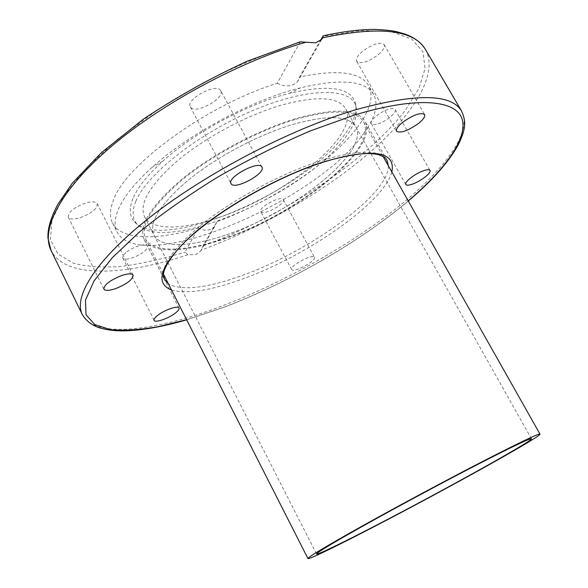 <?xml version="1.0" encoding="UTF-8"?>
<svg xmlns="http://www.w3.org/2000/svg" width="588" height="588" viewBox="0 0 588 588"><rect width="100%" height="100%" fill="white"/><g stroke="black" fill="none" stroke-linecap="round" stroke-linejoin="round"><path stroke-width="0.44" stroke-dasharray="2.94 2.21" d="M216.957 221.691L214.848 226.204C210.298 230.864 204.764 231.466 198.237 228.004L185.058 252.149L187.829 254.744L195.716 254.655L200.471 251.341L201.368 250.025L203.139 245.88L216.957 221.691C273.802 200.743 335.079 159.752 359.885 123.936C370.734 108.376 373.652 95.601 368.625 85.605C360.562 71.971 337.549 69.112 299.593 77.013L320.409 40.565M132.984 198.501C128.934 208.615 129.448 216.399 134.52 221.852C163.361 253.737 309.913 188.733 346.832 131.344C354.285 120.466 357.181 111.132 355.534 103.341C351.014 87.553 328.957 84.216 289.362 93.33C248.033 103.731 194.334 132.528 162.795 161.193C147.551 175.004 137.614 187.44 132.984 198.501M135.843 201.294C131.793 211.261 132.249 218.927 137.224 224.285C165.478 255.648 310.787 191.115 347.42 134.505C354.807 123.774 357.688 114.587 356.063 106.942C352.168 87.634 309.633 86.708 254.361 109.875C199.119 132.859 146.508 174.504 135.843 201.294M364.56 132.219C375.534 116.814 378.569 104.223 373.667 94.448C365.339 80.534 340.93 78.322 300.431 87.818C252.281 99.835 188.733 133.902 152.079 167.359C134.365 183.471 122.973 197.847 117.909 210.475C114.491 219.228 114.212 226.417 117.071 232.032C140.951 276.845 318.858 200.655 364.56 132.219M300.225 41.851L277.279 83.268C205.807 105.48 124.259 165.706 113.124 201.008C109.787 209.879 109.574 217.192 112.499 222.94C121.246 240.345 156.886 240.624 198.237 228.004M226.431 234.744C292.897 212.856 370.322 151.741 355.799 126.751C348.75 115.476 327.656 114.741 292.515 124.546C258.242 134.873 216.605 157.018 188.55 179.869C160.083 204.176 148.521 222.558 153.865 235.024C160.59 248.393 191.049 247.085 226.431 234.744C292.897 212.856 370.322 151.741 355.799 126.751C348.75 115.476 327.656 114.741 292.515 124.546C258.242 134.873 216.605 157.018 188.55 179.869C160.083 204.176 148.521 222.558 153.865 235.024C160.59 248.393 191.049 247.085 226.431 234.744M217.589 217.883C284.136 196.635 360.863 134.909 345.626 108.677C338.254 96.844 316.969 95.616 281.77 105.017C247.452 114.969 205.991 137.019 178.208 160.098C150.05 184.676 138.797 203.492 144.45 216.553C151.498 230.577 182.17 229.908 217.589 217.883M85.37 203.103C73.772 207.542 68.076 212.231 68.274 217.163C69.84 219.398 73.867 219.567 80.365 217.663C91.824 213.253 97.454 208.586 97.263 203.654C95.778 201.456 91.816 201.272 85.37 203.103M220.691 90.603C217.031 82.313 185.227 99.387 190.306 106.92L190.461 107.178C194.819 114.998 225.63 98.203 220.728 90.677L220.691 90.603M378.429 54.566C383.251 50.355 385.162 47.033 384.17 44.592C379.892 41.63 372.601 43.938 362.281 51.516C357.555 55.713 355.696 58.991 356.695 61.343C360.973 64.298 368.213 62.041 378.429 54.566M378.047 123.833C386.389 121.393 397.209 112.396 395.114 109.552C394.291 108.332 392.086 108.251 388.514 109.309C380.069 111.727 369.176 120.863 371.322 123.62C372.182 124.862 374.424 124.935 378.047 123.833M260.829 211.783C263.101 216.178 286.135 203.654 283.291 199.575L283.276 199.553C281.395 194.907 257.816 207.615 260.771 211.68L260.829 211.783M314.433 257.25L314.44 257.272C316.888 260.602 293.574 273.244 291.707 269.598L291.655 269.517C289.105 266.21 312.963 253.362 314.433 257.25M125.869 252.671C123.282 254.927 122.26 256.691 122.796 257.97C124.009 261.329 137.901 257.022 144.347 251.355C147 249.077 148.058 247.283 147.514 245.968C146.397 242.609 132.344 246.916 125.869 252.671M223.881 239C296.168 215.061 380.605 148.639 364.839 121.04C357.239 108.795 334.344 107.935 296.154 118.482C258.654 129.676 212.856 153.982 182.074 179.053C150.895 205.697 138.239 225.814 144.111 239.397C151.535 254.163 185.183 252.561 223.881 239M277.279 83.268C285.577 87.178 292.295 86.693 297.418 81.828L299.593 77.013M295.624 119.349C333.389 108.912 356.027 109.75 363.546 121.863C379.135 149.08 295.698 214.752 224.249 238.397C186.014 251.782 152.829 253.34 145.508 238.772C139.709 225.351 152.211 205.484 183 179.171C213.393 154.423 258.588 130.426 295.624 119.349M187.829 254.744C124.45 275.956 65.195 278.646 51.06 250.488M82.305 314.543C94.764 339.085 156.364 331.022 222.198 305.922C281.814 283.21 345.715 247.695 394.21 210.041C442.073 172.622 473.222 132.814 461.631 111.154M408.212 200.905C359.635 242.043 288.855 282.585 224.05 307.156L186.624 319.718M144.111 239.397L164.464 279.484C159.311 267.32 172.696 248.246 204.609 222.264C236.067 197.744 282.269 173.195 319.659 161.105C357.702 149.587 380.135 149.278 386.97 160.179L364.839 121.04M388.433 165.889C389.072 194.216 309.553 251.436 242.859 275.221C207.042 288.223 182.229 291.104 168.411 283.864M171.549 290.038C187.19 294.309 211.114 290.538 243.329 278.727C307.649 255.53 384.074 202.463 391.836 171.924M299.564 42.446C268.738 52.457 237.14 65.613 204.786 81.908L158.804 109.074L118.357 138.577L86.135 168.197L63.82 195.907L52.016 220.096L50.414 239.684L58.028 254.104L73.507 263.218C87.164 266.761 103.37 267.805 122.135 266.349C141.906 263.622 162.876 258.889 185.058 252.149M425.572 49.679C439.251 74.772 411.879 116.578 367.074 154.798C321.658 193.231 260.234 228.35 201.368 250.025M203.139 245.88C282.416 216.347 366.25 161.568 405.808 109.596L419.001 88.171L425.073 68.539L422.948 51.781L411.769 39.073L391.086 31.62L361.083 30.466L322.834 36.324M186.683 319.828L223.896 307.311C288.767 282.696 359.503 242.205 408.27 201.008M134.52 221.852L137.224 224.285M162.795 161.193L152.079 167.359M289.362 93.33L300.431 87.818M112.499 222.94L117.071 232.032M531.449 438.78L345.626 108.677M68.274 217.163L103.87 289.12M190.306 106.92L231.033 183.603M384.17 44.592L424.602 114.491M395.114 109.552L429.99 170.424M283.291 199.575L314.44 257.272M122.796 257.97L154.085 320.35M179.017 308.024L165.03 280.469M164.037 278.514L147.514 245.968M291.655 269.517L260.771 211.68M405.801 184.478L371.322 123.62M396.577 131.197L356.695 61.343M261.932 167.095L220.728 90.677M133.131 275.118L97.263 203.654M144.45 216.553L316.565 554.006M200.471 251.341L214.848 226.204M373.667 94.448L368.625 85.605M321.768 39.256L297.425 81.828M356.063 106.942L355.534 103.341M363.546 121.863L383.104 156.467M145.508 238.772L163.508 274.214"/><path stroke-width="0.88" d="M320.409 40.565L323.246 35.787L322.819 37.772L321.768 39.256L315.822 42.821L300.225 41.851L247.541 61.071C210.849 77.866 176.091 97.263 143.274 119.246L101.232 152.806L72.346 183.14L57.587 204.764C50.619 218.008 47.422 229.195 47.995 238.316L51.06 250.488C40.535 229.57 60.027 190.24 111.095 146.669C162.038 103.201 240.837 60.887 305.334 42.387M115.63 288.62C109.155 290.781 105.237 290.942 103.87 289.12C104.025 284.842 109.927 280.322 121.562 275.566C127.986 273.471 131.837 273.324 133.131 275.118C132.962 279.403 127.126 283.901 115.63 288.62M231.165 183.823L231.033 183.603C226.637 177.407 258.955 160.061 261.903 167.036L261.932 167.095C266.136 173.313 234.832 190.328 231.165 183.823M402.78 122.186C413.415 114.778 420.692 112.212 424.602 114.491C425.374 116.549 423.25 119.599 418.23 123.649C407.705 130.948 400.487 133.469 396.577 131.197C395.783 129.22 397.855 126.214 402.78 122.186M423.617 170.704C427.167 169.513 429.291 169.417 429.99 170.424C431.798 172.74 420.582 181.398 412.306 184.162C408.697 185.389 406.529 185.499 405.801 184.478C403.941 182.236 415.231 173.453 423.617 170.704M175.54 312.941C168.852 318.365 155.019 323.179 154.085 320.35C153.652 319.284 154.776 317.674 157.459 315.521C164.177 310.016 178.179 305.194 179.017 308.024C179.45 309.119 178.289 310.758 175.54 312.941M483.909 460.816C520.182 442.22 538.887 433.327 540.005 434.128C541.32 436.509 444.624 490.135 375.019 526.209C337.424 545.752 308.553 559.842 307.95 558.556C308.193 556.99 326.737 545.899 363.59 525.275C399.509 505.276 447.931 479.33 483.909 460.816M378.312 524.224C443.051 490.693 532.882 440.853 531.449 438.78C530.339 438.067 512.89 446.373 479.102 463.697C445.8 480.852 401.2 504.747 368.051 523.202C333.999 542.254 316.836 552.522 316.565 554.006C317.086 555.197 343.524 542.312 378.312 524.224M408.27 201.008C432.077 180.913 448.828 162.038 458.515 144.376C466.372 127.669 465.931 121.422 461.631 111.154C451.283 93.396 415.371 93.095 353.88 110.257C289.833 129.588 206.983 172.798 151.66 215.936C96.189 259.154 73.132 296.55 82.305 314.543L51.06 250.488M186.624 319.718L157.628 326.796C139.628 329.853 123.914 330.809 110.485 329.64L94.771 324.576L86.024 314.771L85.466 300.145L94.065 280.91L112.308 257.691L139.988 231.532C162.817 213.069 188.939 194.797 218.369 176.709C248.922 159.319 279.69 144.009 310.67 130.779L354.27 115.138C417.862 95.763 456.472 100.144 462.175 119.298C467.688 138.702 444.675 169.917 408.212 200.905M168.411 283.864L164.464 279.484L163.471 275.096C162.758 271.56 168.425 258.014 185.477 241.403C215.23 212.356 275.008 177.672 321.989 162.567C348.383 154.343 367.382 151.755 378.981 154.828C388.484 158.672 384.846 158.473 386.97 160.179L388.433 165.889M391.836 171.924C395.967 150.991 372.799 147.757 322.327 162.237C278.572 176.371 223.484 207.241 191.857 235.185C160.627 264.644 153.858 282.931 171.549 290.038M322.819 37.772C379.811 25.806 414.07 29.775 425.572 49.679L461.631 111.154M165.03 280.469L164.037 278.514M82.305 314.543C86.311 321.173 92.389 325.715 100.533 328.163C108.78 330.338 117.578 331.213 126.912 330.787C144.295 330 164.221 326.347 186.683 319.828M323.415 35.75C342.466 31.62 359.393 29.503 374.181 29.4C384.177 29.812 391.52 30.539 396.209 31.568L404.941 34.023C414.437 37.448 421.317 42.659 425.572 49.679M383.104 156.467L540.005 434.128M163.508 274.214L307.95 558.556"/></g></svg>
